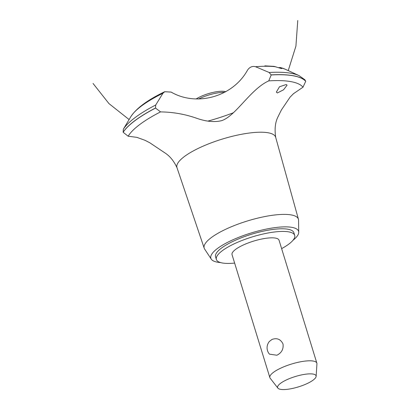 <?xml version="1.0" encoding="UTF-8"?>
<svg xmlns="http://www.w3.org/2000/svg" width="410" height="410" viewBox="0 0 410 410"><rect width="100%" height="100%" fill="white"/><g stroke="black" fill="none" stroke-linecap="round" stroke-linejoin="round"><path stroke-width="0.61" d="M281.629 248.624A40.974 11.019 162.9 0 0 294.698 235.381L293.888 232.736A40.974 11.019 162.9 0 0 233.884 240.952A40.974 11.019 162.9 0 0 215.563 256.834L216.372 259.474A40.974 11.019 162.9 0 0 234.633 263.082M294.698 235.381A40.974 11.019 162.9 0 0 234.694 243.596A40.974 11.019 162.9 0 0 216.372 259.474M277.888 388.121L270.19 378.23A24.585 6.611 -17.1 0 1 269.867 377.625L232.039 254.656A24.585 6.611 -17.1 0 1 243.033 245.129A24.585 6.611 -17.1 0 1 279.036 240.198L316.863 363.168A24.585 6.611 -17.1 0 1 316.94 363.849L316.13 376.354A20.11 5.407 162.9 0 0 306.357 374.11A20.11 5.407 162.9 0 0 286.621 379.829A20.11 5.407 162.9 0 0 277.888 388.121A20.11 5.407 162.9 0 0 307.075 383.596A20.11 5.407 162.9 0 0 316.13 376.354M269.867 377.625A24.585 6.611 -17.1 0 1 280.86 368.098A24.585 6.611 -17.1 0 1 316.863 363.168M276.904 355.229L269.467 354.158A9.753 9.753 0 0 1 269.416 341.422L272.045 339.429C276.965 337.686 280.619 339.193 283.013 343.959C283.664 349.094 281.629 352.856 276.904 355.229M292.965 240.316A45.889 12.341 162.9 0 0 298.736 232.255A45.889 12.341 162.9 0 0 275.971 227.494A45.889 12.341 162.9 0 0 231.383 240.496A45.889 12.341 162.9 0 0 211.278 259.161A45.889 12.341 162.9 0 0 220.58 262.584M298.736 232.255L298.562 220.18A49.287 13.253 162.9 0 0 298.429 219.237A49.287 13.253 162.9 0 0 226.228 229.026A49.287 13.253 162.9 0 0 204.216 248.224A49.287 13.253 162.9 0 0 204.636 249.075L211.278 259.161M298.429 219.237L275.669 137.294A51.629 13.884 162.9 0 0 268.273 132.799A51.629 13.884 162.9 0 0 200.034 147.544A51.629 13.884 162.9 0 0 176.982 167.654L204.216 248.224M286.18 84.527L287.092 85.152L283.556 89.795L277.35 92.957L276.366 92.096L279.482 86.776L286.18 84.527M275.73 137.555C274.449 129.242 275.192 122.354 277.959 116.896L281.378 109.993L290.024 97.216L293.468 93.706L303.005 87.186A93.014 25.015 162.9 0 0 291.013 81.646A93.014 25.015 162.9 0 0 268.765 80.888L271.194 74.963L269.175 72.498L255.563 66.722C252.345 65.882 249.659 67.03 247.502 70.161M162.939 93.254A84.311 22.673 162.9 0 0 130.816 116.712L123.343 129.191L123.143 132.251L128.14 136.212A93.014 25.015 162.9 0 1 160.556 111.884L155.544 108.091L155.728 104.996L162.939 93.254L164.728 91.717L171.16 92.096M278.241 67.676L280.394 67.517L281.962 68.475L281.26 68.526L274.064 66.358L264.865 65.856M171.021 92.019C196.744 107.061 233.044 96.637 247.537 70.105M268.939 80.801C250.633 88.929 236.196 115.543 221.856 120.596C214.732 122.431 206.317 121.647 196.626 118.254C184.956 114.159 172.871 112.043 160.377 111.894M303.005 87.186L305.716 81.308L304.876 79.776L299.064 75.619A96.155 25.861 162.9 0 0 299.059 75.619A96.155 25.861 162.9 0 0 291.377 73.334A96.155 25.861 162.9 0 0 269.175 72.498M128.14 136.212L136.914 137.36L145.114 140.353L149.701 142.711L165.481 153.273C170.222 156.482 174.091 161.361 177.074 167.905M224.639 92.327A20.49 5.509 162.9 0 0 199.86 98.4A20.49 5.509 162.9 0 0 198.671 98.974M196.195 98.918A18.44 4.961 -17.1 0 1 200.321 96.709A18.44 4.961 -17.1 0 1 225.741 91.707M208.065 121.063A76.352 20.531 162.9 0 0 233.531 112.709M275.761 66.789A84.311 22.673 162.9 0 0 255.563 66.722M280.394 67.517L285.216 69.213A84.311 22.673 162.9 0 0 280.947 67.742M305.691 81.236A97.518 26.225 162.9 0 0 293.386 75.753A97.518 26.225 162.9 0 0 271.174 74.886M305.716 81.308A97.518 26.225 162.9 0 0 293.411 75.824A97.518 26.225 162.9 0 0 271.194 74.963M155.544 108.091A97.518 26.225 162.9 0 0 123.143 132.251M155.518 108.014A97.518 26.225 162.9 0 0 123.118 132.174M155.728 104.996A96.155 25.861 162.9 0 0 123.343 129.191M130.816 116.712L130.816 116.712C136.371 108.23 147.677 99.902 164.728 91.717M93.06 83.476L108.978 103.622L129.109 119.556M288.23 70.607L295.923 46.11L297.762 20.5M285.216 69.213L299.059 75.619"/></g></svg>

